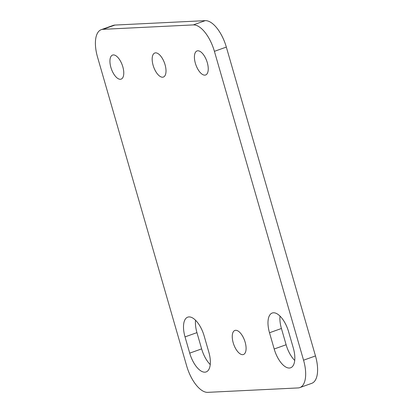 <?xml version="1.0" encoding="UTF-8"?>
<svg xmlns="http://www.w3.org/2000/svg" width="413" height="413" viewBox="0 0 413 413"><rect width="100%" height="100%" fill="white"/><g stroke="black" fill="none" stroke-linecap="round" stroke-linejoin="round"><path stroke-width="0.62" d="M204.843 75.14A12.767 5.777 70.4 0 1 195.612 64.082A12.767 5.777 70.4 0 1 197.037 50.938A12.767 5.777 70.4 0 1 197.817 50.789A12.767 5.777 70.4 0 1 207.047 61.842A12.767 5.777 70.4 0 1 205.622 74.985A12.767 5.777 70.4 0 1 204.843 75.14M162.603 77.205A12.767 5.777 70.4 0 1 153.373 66.152A12.767 5.777 70.4 0 1 154.798 53.009A12.767 5.777 70.4 0 1 155.577 52.854A12.767 5.777 70.4 0 1 164.808 63.912A12.767 5.777 70.4 0 1 163.383 77.055A12.767 5.777 70.4 0 1 162.603 77.205M120.364 79.275A12.767 5.777 70.4 0 1 111.133 68.217A12.767 5.777 70.4 0 1 112.558 55.074A12.767 5.777 70.4 0 1 113.338 54.924A12.767 5.777 70.4 0 1 122.568 65.977A12.767 5.777 70.4 0 1 121.143 79.12A12.767 5.777 70.4 0 1 120.364 79.275M242.684 354.653A12.767 5.777 70.4 0 1 233.453 343.595A12.767 5.777 70.4 0 1 234.878 330.452A12.767 5.777 70.4 0 1 235.658 330.302A12.767 5.777 70.4 0 1 244.888 341.355A12.767 5.777 70.4 0 1 243.464 354.499A12.767 5.777 70.4 0 1 242.684 354.653M273.437 312.786A20.444 9.251 70.4 0 1 288.63 331.82L293.318 348.066A20.444 9.251 70.4 0 1 290.628 367.787A20.444 9.251 70.4 0 1 274.191 349L269.503 332.754A20.444 9.251 70.4 0 1 272.193 313.033A20.444 9.251 70.4 0 1 273.437 312.786M188.958 316.921A20.444 9.251 70.4 0 1 204.151 335.95L208.839 352.201A20.444 9.251 70.4 0 1 206.149 371.922A20.444 9.251 70.4 0 1 189.712 353.136L185.024 336.889A20.444 9.251 70.4 0 1 187.714 317.163A20.444 9.251 70.4 0 1 188.958 316.921M101.257 29.664L113.177 25.41A28.394 12.849 70.4 0 1 114.912 25.069L102.987 29.328A28.394 12.849 -109.6 0 0 101.257 29.664A28.394 12.849 -109.6 0 0 97.52 57.056L186.666 365.918A28.394 12.849 -109.6 0 0 207.765 392.35L298.088 387.931A28.394 12.849 -109.6 0 0 299.823 387.59A28.394 12.849 -109.6 0 0 303.555 360.198L315.48 355.944A28.394 12.849 70.4 0 1 311.743 383.336L299.823 387.59M226.334 47.082L214.409 51.336A28.394 12.849 -109.6 0 0 193.31 24.909L205.235 20.65A28.394 12.849 70.4 0 1 226.334 47.082L315.48 355.944M294.727 360.446A20.444 9.251 70.4 0 1 286.116 344.747L281.429 328.495A20.444 9.251 70.4 0 1 280.014 316.121M210.248 364.581A20.444 9.251 70.4 0 1 201.637 348.882L196.949 332.63A20.444 9.251 70.4 0 1 195.535 320.251M114.912 25.069L205.235 20.65M214.409 51.336L303.555 360.198M102.987 29.328L193.31 24.909M196.949 332.63L185.024 336.889M189.712 353.136L201.637 348.882M281.429 328.495L269.503 332.754M274.191 349L286.116 344.747"/></g></svg>

